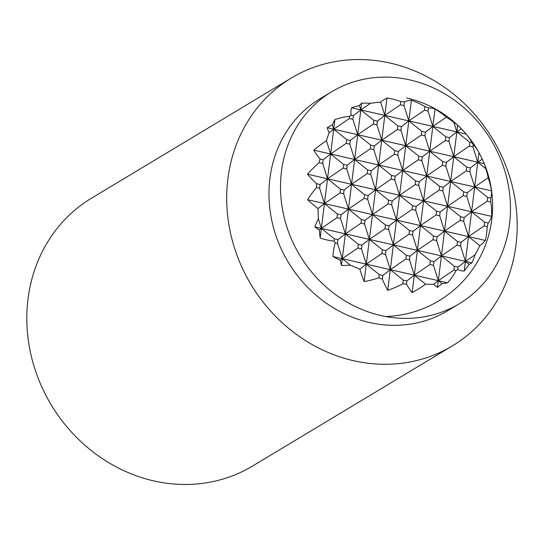 <?xml version="1.0" encoding="UTF-8"?>
<svg xmlns="http://www.w3.org/2000/svg" width="544" height="544" viewBox="0 0 544 544"><rect width="100%" height="100%" fill="white"/><g stroke="black" fill="none" stroke-linecap="round" stroke-linejoin="round"><path stroke-width="0.82" d="M387.729 290.353L390.306 269.674L403.281 280.099L402.818 283.812A105.414 91.501 128.1 0 1 387.729 290.353A105.414 43.058 -90.5 0 1 382.405 279.133L382.874 275.42L390.306 269.674L402.655 170.503L415.63 180.921L415.167 184.64L399.568 195.296L412.542 205.714L412.08 209.433L396.481 220.089L409.455 230.506L408.993 234.226L393.394 244.882L406.368 255.299L405.906 259.019L390.306 269.674L385.499 254.347L385.961 250.628L393.394 244.882L388.586 229.554L389.048 225.835L396.481 220.089L391.673 204.755L392.136 201.035L399.568 195.296L394.76 179.962L395.223 176.242L402.655 170.503L411.407 100.239A105.414 91.501 128.1 0 1 424.898 106.542L424.436 110.255L408.836 120.911L421.811 131.335L421.348 135.055L405.742 145.71L418.724 156.128L418.254 159.848L402.655 170.503L397.848 155.169L398.31 151.45L405.742 145.71L400.935 130.376L401.397 126.657L408.836 120.911L404.022 105.584L404.491 101.864A93.765 84.633 59 0 0 400.819 101.565L400.425 104.754L384.826 115.41L386.988 98.022A97.621 84.728 128.1 0 1 400.819 101.565M378.869 277.787A97.621 84.728 128.1 0 1 364.126 281.561L384.826 115.41L397.8 125.834L397.338 129.554L381.732 140.202L394.713 150.627L394.25 154.346L378.644 165.002L391.619 175.42L391.156 179.139L375.557 189.795L388.532 200.212L388.069 203.932L372.47 214.588L385.444 225.005L384.982 228.725L369.383 239.38L382.357 249.798L381.895 253.518L366.296 264.173L379.27 274.598L378.869 277.787A93.765 84.633 59 0 0 382.405 279.133M364.126 281.561A109.623 44.778 -90.5 0 1 359.856 269.151A108.589 47.62 -157.4 0 1 350.316 265.125A85.252 73.998 128.1 0 1 341.448 265.39A110.65 45.2 -90.5 0 1 340.163 260.311A108.589 47.62 -157.4 0 1 332.982 256.544A65.783 55.121 -18.9 0 1 335.294 242.842L337.477 243.345L337.94 239.625L345.372 233.879L340.564 218.545L341.027 214.832L348.459 209.086L343.652 193.752L344.114 190.033L351.546 184.294L346.739 168.96L347.201 165.24L354.634 159.501L349.826 144.167L350.288 140.447L357.721 134.701L352.913 119.374L353.382 115.654L360.815 109.908L359.441 105.543A110.65 45.2 -90.5 0 1 361.651 103.19A85.252 73.998 128.1 0 1 370.471 103.312A108.589 90.991 -18.9 0 1 380.657 102.136A109.623 44.778 -90.5 0 1 386.988 98.022M334.057 241.046A65.783 57.1 128.1 0 1 320.164 237.98L321.361 228.378L334.336 238.796L334.057 241.046A93.765 84.633 59 0 0 335.294 242.842M320.164 237.98A108.589 44.356 -90.5 0 1 319.24 230.017A110.65 48.525 -157.4 0 1 314.854 226.889A85.252 71.434 -18.9 0 1 318.383 218.885A108.589 44.356 -90.5 0 1 318.016 208.556A109.623 48.069 -157.4 0 1 307.612 199.723A97.621 81.797 -18.9 0 1 316.547 187.544L319.641 188.251L320.103 184.532L327.536 178.792L322.728 163.458L323.19 159.739L330.623 154L326.461 140.726A108.589 44.356 -90.5 0 1 329.113 132.756A85.252 37.386 -157.4 0 1 327.209 127.711A110.65 92.718 -18.9 0 1 332.343 124.834A108.589 44.356 -90.5 0 1 334.907 119.598A65.783 57.1 128.1 0 1 349.595 116.294L349.316 118.544L333.71 129.2L332.343 124.834M320.103 184.532L316.506 183.709A93.765 84.633 59 0 0 316.547 187.544M316.506 183.709A105.414 46.226 -157.4 0 1 307.51 174.202A105.414 88.332 -18.9 0 1 319.131 162.636L322.728 163.458M323.19 159.739L320.096 159.032A93.765 84.633 59 0 0 319.131 162.636M320.096 159.032A97.621 42.806 -157.4 0 1 313.786 150.137A109.623 91.861 -18.9 0 1 326.461 140.726M353.382 115.654L351.2 115.151A93.765 84.633 59 0 0 349.595 116.294M351.2 115.151A65.783 28.846 -157.4 0 1 351.512 107.78A108.589 90.991 -18.9 0 1 359.441 105.543M404.491 101.864A105.414 43.058 -90.5 0 1 411.407 100.239M478.972 152.606A108.589 94.255 128.1 0 1 482.222 159.174L477.775 162.214L478.972 152.606A65.783 26.874 -90.5 0 0 473.246 144.629A93.765 84.633 59 0 0 472.008 142.834L469.832 142.338L469.37 146.057L453.764 156.713L457.694 125.195A110.65 96.043 128.1 0 1 461.298 128.88L456.851 131.913L469.832 142.338M488.192 177.779L474.688 187.007L477.775 162.214L485.812 168.667A108.589 94.255 128.1 0 1 488.192 177.779A109.623 91.861 -18.9 0 1 491.524 190.862A97.621 42.806 -157.4 0 1 490.756 198.132L487.662 197.424L487.2 201.144L471.6 211.8L484.575 222.217L484.112 225.937L468.513 236.592L474.688 187.007L487.662 197.424M475.082 254.789L465.426 261.385L468.513 236.592L479.747 245.616A108.589 94.255 128.1 0 1 475.082 254.789A85.252 71.434 -18.9 0 1 471.934 262.881A110.65 48.525 -157.4 0 1 469.118 264.357A108.589 94.255 128.1 0 1 464.229 270.994A65.783 26.874 -90.5 0 1 457.708 269.382L457.994 267.131L465.426 261.385L460.618 246.058L461.081 242.338L468.513 236.592L463.706 221.265L464.168 217.546L471.6 211.8L466.793 196.466L467.255 192.746L474.688 187.007L469.88 171.673L470.342 167.953L477.775 162.214L472.967 146.88L473.246 144.629M464.229 270.994L465.426 261.385L469.118 264.357M466.276 170.85L450.677 181.506L453.764 156.713L466.745 167.13L466.276 170.85L469.88 171.673M463.189 195.643L447.59 206.298L450.677 181.506L463.651 191.923L463.189 195.643L466.793 196.466M457.014 245.228L441.415 255.884L444.502 231.091L457.477 241.509L457.014 245.228L460.618 246.058M460.102 220.436L444.502 231.091L447.59 206.298L460.564 216.716L460.102 220.436L463.706 221.265M453.927 270.028L438.328 280.677L441.415 255.884L454.39 266.308L453.927 270.028L456.11 270.524A93.765 84.633 59 0 0 457.708 269.382M437.485 287.402A85.252 34.823 -90.5 0 1 433.724 284.233L438.328 280.677L442.02 283.648A110.65 96.043 128.1 0 1 437.485 287.402L438.328 280.677L433.514 265.35L433.983 261.63L441.415 255.884L436.608 240.557L437.07 236.837L444.502 231.091L439.695 215.764L440.157 212.044L447.59 206.298L442.782 190.964L443.244 187.245L450.677 181.506L445.869 166.172L446.332 162.452L453.764 156.713L448.956 141.379L449.419 137.659L456.851 131.913L453.88 122.42A85.252 34.823 -90.5 0 1 457.694 125.195M435.01 109.024A109.623 95.152 128.1 0 1 446.352 117.191L432.84 126.412L435.01 109.024A97.621 39.875 -90.5 0 0 428.434 107.889A93.765 84.633 59 0 0 424.898 106.542M445.359 140.556L429.753 151.212L432.84 126.412L445.822 136.836L445.359 140.556L448.956 141.379M442.265 165.349L426.666 176.004L429.753 151.212L442.734 161.629L442.265 165.349L445.869 166.172M436.091 214.934L420.492 225.59L423.579 200.797L436.553 211.215L436.091 214.934L439.695 215.764M439.178 190.142L423.579 200.797L426.666 176.004L439.64 186.422L439.178 190.142L442.782 190.964M433.004 239.727L417.404 250.383L420.492 225.59L433.466 236.008L433.004 239.727L436.608 240.557M429.916 264.52L414.317 275.176L417.404 250.383L430.379 260.807L429.916 264.52L433.514 265.35M412.148 292.563A97.621 39.875 -90.5 0 1 406.484 284.118L406.878 280.922L414.317 275.176L425.551 284.199A109.623 95.152 128.1 0 1 412.148 292.563L414.317 275.176L409.51 259.848L409.972 256.129L417.404 250.383L412.597 235.056L413.059 231.336L420.492 225.59L415.684 210.256L416.146 206.543L423.579 200.797L418.771 185.463L419.234 181.744L426.666 176.004L421.858 160.67L422.321 156.951L429.753 151.212L424.946 135.878L425.408 132.158L432.84 126.412L428.033 111.085L428.434 107.889M319.24 230.017L321.361 228.378L334.907 119.598M329.113 132.756L333.71 129.2L346.691 139.624L346.229 143.344L330.623 154L343.604 164.417L343.135 168.137L327.536 178.792L340.51 189.21L340.048 192.93L324.448 203.585L319.641 188.251M318.016 208.556L324.448 203.585L337.423 214.003L336.96 217.722L321.361 228.378L318.383 218.885M359.856 269.151L366.296 264.173L361.488 248.846L361.95 245.126L369.383 239.38L364.575 224.053L365.038 220.334L372.47 214.588L367.662 199.254L368.125 195.534L375.557 189.795L370.75 174.461L371.212 170.741L378.644 165.002L373.837 149.668L374.299 145.948L381.732 140.202L376.924 124.875L377.386 121.156L384.826 115.41L380.657 102.136M341.448 265.39L361.651 103.19M340.163 260.311L342.285 258.672L337.477 243.345M370.471 103.312L360.815 109.908L373.789 120.333L373.327 124.052L357.721 134.701L370.702 145.126L370.24 148.845L354.634 159.501L367.615 169.918L367.146 173.638L351.546 184.294L364.521 194.711L364.058 198.431L348.459 209.086L361.434 219.504L360.971 223.224L345.372 233.879L358.346 244.297L357.884 248.016L342.285 258.672L350.316 265.125M382.874 275.42L379.27 274.598M406.878 280.922L403.281 280.099M402.818 283.812A93.765 84.633 59 0 0 406.484 284.118M332.982 256.544L447.624 282.812A108.589 47.62 -157.4 0 1 442.02 283.648M433.724 284.233A108.589 47.62 -157.4 0 1 425.551 284.199M357.884 248.016L361.488 248.846M381.895 253.518L385.499 254.347M405.906 259.019L409.51 259.848M361.95 245.126L358.346 244.297M337.94 239.625L334.336 238.796M385.961 250.628L382.357 249.798M409.972 256.129L406.368 255.299M433.983 261.63L430.379 260.807M457.994 267.131L454.39 266.308M314.854 226.889L471.934 262.881M360.971 223.224L364.575 224.053M336.96 217.722L340.564 218.545M384.982 228.725L388.586 229.554M408.993 234.226L412.597 235.056M365.038 220.334L361.434 219.504M341.027 214.832L337.423 214.003M389.048 225.835L385.444 225.005M413.059 231.336L409.455 230.506M437.07 236.837L433.466 236.008M461.081 242.338L457.477 241.509M307.612 199.723L485.35 240.455A109.623 48.069 -157.4 0 1 479.747 245.616M364.058 198.431L367.662 199.254M340.048 192.93L343.652 193.752M388.069 203.932L391.673 204.755M412.08 209.433L415.684 210.256M484.112 225.937L487.206 226.644A97.621 81.797 -18.9 0 1 485.35 240.455M368.125 195.534L364.521 194.711M344.114 190.033L340.51 189.21M392.136 201.035L388.532 200.212M416.146 206.543L412.542 205.714M440.157 212.044L436.553 211.215M464.168 217.546L460.564 216.716M307.51 174.202L491.626 216.39A105.414 46.226 -157.4 0 1 488.172 223.047L484.575 222.217M367.146 173.638L370.75 174.461M343.135 168.137L346.739 168.96M391.156 179.139L394.76 179.962M415.167 184.64L418.771 185.463M487.2 201.144L490.797 201.967A105.414 88.332 -18.9 0 1 491.626 216.39M371.212 170.741L367.615 169.918M347.201 165.24L343.604 164.417M395.223 176.242L391.619 175.42M419.234 181.744L415.63 180.921M443.244 187.245L439.64 186.422M467.255 192.746L463.651 191.923M313.786 150.137L491.524 190.862M400.425 104.754L404.022 105.584M370.24 148.845L373.837 149.668M346.229 143.344L349.826 144.167M394.25 154.346L397.848 155.169M418.254 159.848L421.858 160.67M374.299 145.948L370.702 145.126M350.288 140.447L346.691 139.624M398.31 151.45L394.713 150.627M422.321 156.951L418.724 156.128M446.332 162.452L442.734 161.629M470.342 167.953L466.745 167.13M327.209 127.711L484.282 163.703A85.252 37.386 -157.4 0 1 485.812 168.667M349.316 118.544L352.913 119.374M373.327 124.052L376.924 124.875M397.338 129.554L400.935 130.376M421.348 135.055L424.946 135.878M469.37 146.057L472.967 146.88M482.222 159.174A110.65 92.718 -18.9 0 1 484.282 163.703M377.386 121.156L373.789 120.333M401.397 126.657L397.8 125.834M425.408 132.158L421.811 131.335M449.419 137.659L445.822 136.836M446.352 117.191A108.589 90.991 -18.9 0 1 453.88 122.42M461.298 128.88A108.589 90.991 -18.9 0 1 466.154 134.048A65.783 28.846 -157.4 0 1 472.008 142.834M490.797 201.967A93.765 84.633 59 0 0 490.756 198.132M487.206 226.644A93.765 84.633 59 0 0 488.172 223.047M456.11 270.524A65.783 55.121 -18.9 0 1 447.624 282.812M351.512 107.78L466.154 134.048M424.436 110.255L428.033 111.085M452.472 345.834L252.586 466.024A156.278 141.052 -121 0 1 153.53 480.855A156.278 141.052 -121 0 1 30.627 353.274A156.278 141.052 -121 0 1 91.528 198.166L291.414 77.976A156.278 141.052 -121 0 1 390.47 63.145A156.278 141.052 -121 0 1 513.373 190.726A156.278 141.052 -121 0 1 452.472 345.834A156.278 141.052 -121 0 1 353.41 360.672A156.278 141.052 -121 0 1 230.513 233.084A156.278 141.052 -121 0 1 291.414 77.976M459.238 303.776L447.705 310.712A123.719 111.67 -121 0 1 369.281 322.456A123.719 111.67 -121 0 1 271.986 221.449A123.719 111.67 -121 0 1 320.198 98.654L331.731 91.725A123.719 111.67 -121 0 1 410.156 79.982A123.719 111.67 -121 0 1 507.45 180.982A123.719 111.67 -121 0 1 459.238 303.776A123.719 111.67 -121 0 1 380.814 315.52A123.719 111.67 -121 0 1 283.519 214.52A123.719 111.67 -121 0 1 331.731 91.725M385.669 316.526A110.697 110.697 0 0 0 406.667 97.995"/></g></svg>

